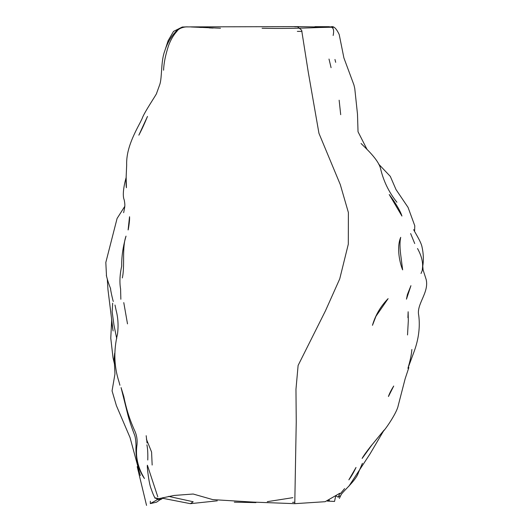 <?xml version="1.0" encoding="UTF-8"?>
<svg xmlns="http://www.w3.org/2000/svg" width="532" height="532" viewBox="0 0 532 532"><rect width="100%" height="100%" fill="white"/><g stroke="black" fill="none" stroke-linecap="round" stroke-linejoin="round"><path stroke-width="0.8" d="M331.37 27.218L297.328 26.613L301.644 30.164L308.247 72.046L318.954 133.339L340.294 184.604L348.394 212.541L348.3 244.201L339.735 278.874L325.478 310.788L298.113 365.437L295.965 389.311L296.244 421.856L294.781 503.671L325.132 501.703L339.782 493.277L338.292 497.227L339.629 496.004M335.625 496.363L334.528 501.443L327.26 501.071M292.853 497.666L267.297 501.663M255.932 502.614L234.306 502.161M217.275 500.825L190.409 503.671L162.513 498.251M150.337 501.217L150.323 503.598L158.303 499.136M154.972 497.812L158.716 498.69L173.977 495.465L193.176 494.022L212.8 499.621L253.638 502.115L294.781 503.671M292.587 502.361L294.801 502.235M329.428 500.266L328.131 500.752M190.409 503.671L193.189 501.756L168.551 496.369M160.458 499.475L156.534 502.175L150.323 503.598M162.42 497.965C163.277 497.327 163.131 497.6 161.974 498.797L160.824 499.535L160.072 498.351M152.159 465.041L151.58 452.027L146.393 439.146M262.09 28.249C279.426 28.628 298.246 28.389 318.548 27.531L331.389 27.225M333.384 27.305L328.769 26.693L314.931 26.66M298.831 26.746L294.735 26.766M367.007 149.359L358.036 131.776L357.491 114.18L354.758 88.472L353.926 84.934L343.905 57.928L339.217 34.567C336.291 28.289 333.531 25.736 330.931 26.913L329.68 26.826M331.675 27.305C333.597 28.209 334.089 30.936 333.152 35.491C334.016 31.308 333.704 28.655 332.207 27.518L331.675 27.305M329.009 59.045L331.077 67.67L329.009 59.045M334.961 59.464L335.685 62.317M414.574 231.42L414.794 225.787L408.051 207.394L396.014 189.565L390.302 176.378L378.678 164.149M340.699 114.686L339.143 100.202L340.699 114.686M396.905 202.24C388.879 192.252 383.412 180.953 380.5 168.331C378.132 159.314 365.604 148.056 361.042 143.487M389.238 194.532L401.933 216.045C400.084 209.827 392.895 199.261 389.238 194.532M411.874 349.511C411.495 354.598 410.179 360.862 407.924 368.304L414.135 351.526C418.651 339.11 420.187 327.107 418.757 315.523C416.084 304.311 429.258 292.766 426.179 279.519L423.093 269.93L422.767 266.14C423.778 259.975 423.492 253.398 421.909 246.416C420.659 240.883 413.53 230.216 413.697 229.611M410.638 233.568L414.721 243.55L410.638 233.568M400.716 237.325C396.367 247.453 399.751 262.921 402.638 269.864L400.975 256.856C399.758 248.225 399.672 241.714 400.716 237.325M417.52 248.524C421.198 255.194 422.887 261.279 422.601 266.785C422.082 272.118 422.468 269.757 421.025 273.495M410.93 285.677L407.386 294.575L406.461 299.164L410.93 285.677M388.114 298.645C380.573 306.372 375.359 315.27 372.46 325.331L375.958 316.294L388.114 298.645M407.525 334.947L408.317 320.723L408.137 311.745L407.918 317.657M348.832 486.281L370.099 453.789L383.359 431.272C387.229 426.897 397.012 412.087 398.155 405.816L405.151 378.757L408.869 367.539M393.713 386.033L388.44 396.506C389.79 392.23 393.075 387.116 393.713 386.033M371.988 444.832L372.074 444.725C372.633 443.861 363.622 455.199 362.139 458.444L371.928 444.938L384.157 430.029L371.988 444.832M356.021 467.455L348.859 479.837C351.246 476.672 353.634 472.542 356.021 467.455M344.603 488.595L340.347 493.696M340.613 495.871C340.679 493.018 356.101 481.001 358.422 472.589L362.405 463.345M339.356 498.418L340.946 495.139M220.481 28.223L191.134 26.972M188.348 26.906L187.603 26.899M187.065 26.893L182.277 27.026L173.525 31.401L168.099 40.751L165.412 48.984M199.646 27.391L200.557 27.445M209.149 27.89L213.126 28.056M297.328 26.613L187.816 26.899M201.349 27.491L199.261 27.371M188.029 26.899L187.503 26.913M163.583 70.211L163.59 70.177C163.816 63.175 165.485 54.949 168.591 45.499C170.772 39.701 173.558 34.966 176.937 31.302C179.364 27.145 187.131 26.633 187.577 26.899C189.419 27.145 181.432 25.576 176.371 30.956C171.098 36.442 167.194 43.205 164.661 51.245C160.87 61.193 162.14 77.04 159.879 84.242L156.561 93.406C157.731 92.495 143.873 112.87 142.144 118.536L140.408 122.087C133.047 135.959 126.131 150.017 126.676 165.013L126.144 177.063L126.416 187.736C125.725 183.507 126.23 175.593 126.144 177.675C126.955 174.676 121.163 192.99 124.215 199.919C125.419 206.23 124.747 206.735 123.657 212.654L123.65 212.694M138.852 135.175C141.904 129.362 144.79 123.105 147.49 116.415L138.852 135.175M124.787 206.35L117.08 218.466L105.821 262.456L106.513 276.327M129.529 216.724L128.119 229.891C128.099 230.941 129.981 220.188 129.529 216.724M107.324 279.579L107.969 289.654L113.083 330.984C111.84 323.556 111.388 319.639 111.72 319.22L110.776 338.153L113.023 357.777L114.36 363.609M122.313 277.95C125.053 266.239 121.775 247.992 126.018 236.122L125.685 237.325C122.885 247.387 121.555 256.956 121.708 266.027C121.502 267.204 118.683 278.396 120.591 288.969L120.85 299.257M106.334 275.33L106.327 275.29C108.355 284.148 111.321 289.78 110.536 288.876C111.274 294.149 113.15 301.145 113.276 301.491L113.276 301.491M123.776 302.615L127.5 323.882L123.776 302.615M114.992 305.016L116.149 310.482C118.091 317.803 118.543 325.677 117.512 334.096C113.535 350.568 114.028 366.462 118.988 381.783L119.933 385.248M112.664 303.227L112.152 311.819L113.981 325.138L116.727 338.598M114.706 353.102L114.167 358.349L114.965 373.923L112.059 390.874L116.395 405.63L130.027 437.53L140.322 475.548M134.29 429.869L132.84 426.451C128.944 417.268 125.931 407.319 123.823 396.606L121.063 387.589L127.294 412.546C128.691 418.458 130.998 425.653 134.23 434.132C135.221 436.094 135.82 439.904 136.026 445.57C135.813 449.813 135.274 465.48 144.438 478.527L141.944 473.972C137.136 464.389 135.5 454.587 137.03 444.566C137.475 439.279 136.564 434.378 134.29 429.869M147.051 442.963L146.174 435.701M137.203 466.644L146.546 505.4M157.805 496.841L147.397 465.227C146.832 465.626 148.907 484.053 151.228 489.028C152.471 492.832 153.801 495.97 155.231 498.431M146.899 444.852C147.663 448.296 147.956 453.35 147.77 460.014M158.583 499.654L158.443 499.156M336.038 495.897L338.292 497.227M160.092 498.418L158.642 498.703M160.824 499.535L156.494 498.856M301.996 31.368L297.348 31.381"/></g></svg>

